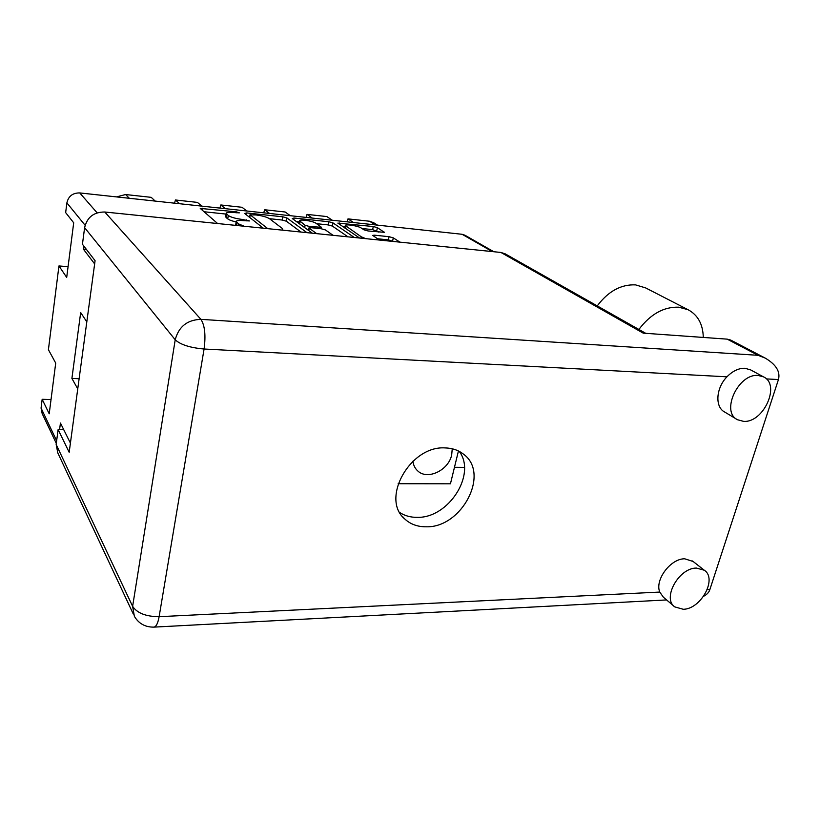 <?xml version="1.0" encoding="UTF-8"?>
<svg xmlns="http://www.w3.org/2000/svg" width="820" height="820" viewBox="0 0 820 820"><rect width="100%" height="100%" fill="white"/><g stroke="black" fill="none" stroke-linecap="round" stroke-linejoin="round"><path stroke-width="1.23" d="M361.066 238.179L361.343 236.847L365.751 238.661M459.405 451.615L458.708 451.113M412.911 461.209C413.403 465.206 415.012 468.435 417.739 470.916C427.466 480.428 448.55 470.352 451.687 454.905L452.25 448.796M361.343 236.847L345.302 225.541C345.476 223.819 358.309 225.889 361.394 228.124L363.957 229.815L368.129 230.973L384.324 232.316L377.384 227.663L373.284 226.525L337.84 223.112L359.57 238.025M377.497 239.86L377.067 238.456L372.7 235.381L374.545 235.186L389.069 236.703L393.303 237.872L399.976 242.156M306.946 232.654L286.969 217.976L282.808 216.808L246.687 212.933L244.647 213.446L263.312 228.206M56.303 443.415L42.168 413.557L41.072 408.063L42.168 399.299L49.21 413.782L55.709 363.086L48.411 349.689L58.948 265.946L66.697 277.416L73.698 222.794L65.651 212.605L66.881 202.878C68.429 196.175 72.724 192.854 79.745 192.925L462.101 234.284L464.981 235.258M226.166 213.395L225.633 216.593L226.146 217.556L227.724 218.868L228.288 215.516L226.187 213.261C226.73 212.37 229.159 212.134 233.485 212.544L239.368 212.862L236.324 211.816L200.254 208.423L217.628 223.542M228.288 215.516C230.973 217.279 235.535 218.571 241.972 219.401L249.485 220.939L243.509 220.641C239.153 220.231 236.693 220.498 236.15 221.421L238.353 223.798L244.145 226.248M293.765 219.657L294.072 218.017L292.238 218.54L312.369 233.208M294.072 218.017L328.871 221.759L333.002 222.907L354.342 237.492M333.084 235.33L325.438 229.938L321.184 228.739L311.046 227.683L309.232 228.247L316.694 233.649M42.168 399.299L51.024 399.576M58.948 265.946L68.07 266.684M70.417 443.118L60.444 423.048L59.573 429.618M86.807 321.891L80.678 312.543L71.904 378.43L77.746 388.885M83.753 245.969L83.343 249.085L94.638 263.896M398.13 483.728L450.446 483.8L458.441 450.99M454.464 467.297L464.438 467.379M83.343 249.085L86.356 249.352M71.904 378.43L79.12 378.717M155.205 201.095L151.218 197.343L125.583 194.535L129.324 198.286M179.652 203.739L175.459 199.988L174.527 203.175M201.812 206.127L197.435 202.397L175.459 199.988M225.408 208.69L220.836 204.959L219.883 208.085M246.81 210.996L242.054 207.286L220.836 204.959M269.606 213.466L264.665 209.756L263.702 212.831M290.28 215.701L285.175 212.001L264.665 209.756M312.297 218.089L307.029 214.389L306.055 217.413M332.284 220.242L326.862 216.562L307.029 214.389M353.584 222.548L347.998 218.878L347.024 221.841M375.304 224.895L369.574 221.236L347.998 218.878M116.501 196.902L125.583 194.535M369.574 221.236L373.756 222.763M227.724 218.868C229.18 219.975 231.957 220.99 236.068 221.912M236.119 221.564L235.678 225.377M226.053 214.082L203.913 211.734M300.981 232.05L286.375 221.215L282.213 220.037L269.472 218.684M249.741 216.593L248.46 216.459M281.721 230.082L282.757 229.415L282.08 228.298L269.565 218.755C266.787 217.034 262.308 215.762 256.117 214.963L250.202 214.85L267.812 228.657M296.348 221.543L299.32 221.851M316.582 223.686L328.256 224.926L328.871 221.759M347.987 236.847L332.387 226.084L328.256 224.926M316.11 223.347C313.178 221.051 299.72 218.94 299.526 220.754L305.101 225.264L309.335 226.453L321.45 227.304L316.11 223.347M307.274 229.497L308.658 229.713M393.262 241.469L388.403 239.881L377.456 238.753M378.779 232.091L372.639 229.631L361.968 228.503M345.066 226.709L342.473 226.433M638.882 329.455C650.496 314.111 663.78 306.69 678.734 307.192L688.041 309.704C697.861 314.962 702.945 324.197 703.293 337.43M597.237 305.901C608.245 291.274 621.017 284.263 635.531 284.878L645.566 287.882M683.255 609.28C700.936 609.209 717.582 578.592 704.288 570.228L696.467 568.076C678.878 567.758 661.914 598.415 674.809 606.902L683.255 609.28M693.105 561.464L684.69 558.799C670.606 558.563 654.596 579.976 659.762 592.071L663.38 597.196L674.143 606.339M743.504 421.347C763.44 423.192 781.019 384.529 763.461 376.841L758.213 375.478C738.348 373.172 720.472 411.855 737.498 419.737L743.504 421.347M750.72 369.933L744.97 368.272C738.707 368.108 732.711 370.958 726.961 376.81C715.87 388.075 714.774 407.079 724.644 412.009L736.893 419.368M445.106 447.915C410.184 445.465 380.316 498.949 404.824 519.029C410.533 524.287 417.657 526.87 426.185 526.799C461.814 527.936 490.339 473.468 463.525 454.188C458.441 450.19 452.302 448.099 445.106 447.915M459.261 451.4C476.768 474.38 448.458 518.322 417.185 517.348C410.646 517.41 404.865 515.821 399.822 512.592M765.173 358.073L758.069 355.306L727.176 339.142L730.753 340.085L765.173 358.073C776.058 364.49 780.486 371.655 778.447 379.547L709.853 589.601C709.044 592.296 706.953 594.531 703.611 596.304M133.281 613.995L57.789 452.876L56.16 444.46L132.625 606.349L175.213 339.787L84.614 227.673L82.441 244.257L95.079 260.678L69.177 452.281L58.117 429.588L56.16 444.46M63.755 429.7L58.117 429.588M84.614 227.673C87.105 217.197 93.818 211.98 104.765 212.011L500.928 252.457L505.274 253.882M727.176 339.142L643.228 333.145L500.928 252.457M79.745 192.925L97.139 212.851M492.297 251.576L462.101 234.284M41.072 408.063L56.641 440.77M85.106 225.264L66.881 202.878M226.146 217.556L226.709 214.215M241.777 220.498L241.972 219.401M246.174 220.918L246.359 219.862M236.191 225.428L236.693 222.435M238.036 225.623L238.353 223.798M202.284 210.33L202.622 208.198M236.15 212.831L236.324 211.816M286.375 221.215L286.969 217.976M246.369 214.799L246.687 212.933M282.213 220.037L282.808 216.808M249.741 217.474L250.202 214.85M332.387 226.084L333.002 222.907M308.781 230.594L309.232 228.247M299.679 223.962L300.11 221.656M304.661 227.591L305.101 225.264M309.089 227.796L309.335 226.453M319.246 228.534L319.452 227.509M345.568 228.534L345.978 226.484M374.258 236.601L374.545 235.186M388.403 239.881L389.069 236.703M392.626 241.049L393.303 237.872M339.439 224.383L339.736 222.927M372.639 229.631L373.284 226.525M376.739 230.768L377.384 227.663M383.914 232.511L384.037 231.937M726.961 376.81L204.088 349.012L159.121 616.691L659.762 592.071M707.199 589.734L709.853 589.601M778.447 379.547L766.351 378.912M104.765 212.011L200.9 319.349L758.069 355.306M153.822 627.126C156.138 626.849 157.901 623.374 159.121 616.691C145.991 616.599 137.165 613.145 132.625 606.349L134.367 616.312C138.734 623.61 145.222 627.208 153.822 627.126L666.598 599.932M204.088 349.012C205.881 335.195 204.815 325.314 200.9 319.349C187.267 319.831 178.709 326.637 175.213 339.787C180.492 344.697 190.117 347.772 204.088 349.012M416.827 470.014L417.739 470.916M377.477 225.131L373.305 222.476M464.684 235.084L493.814 251.73M249.608 217.361L250.079 214.635M282.613 230.174L282.757 229.415M308.525 230.41L308.996 227.939M299.013 223.481L299.505 220.857M321.173 228.739L321.45 227.304M344.81 228.011L345.281 225.633M704.288 570.228L692.469 560.972M763.461 376.841L750.187 369.646M402.569 516.62L404.824 519.029M504.823 253.636L645.719 333.32M688.041 309.704L644.602 287.379"/></g></svg>
